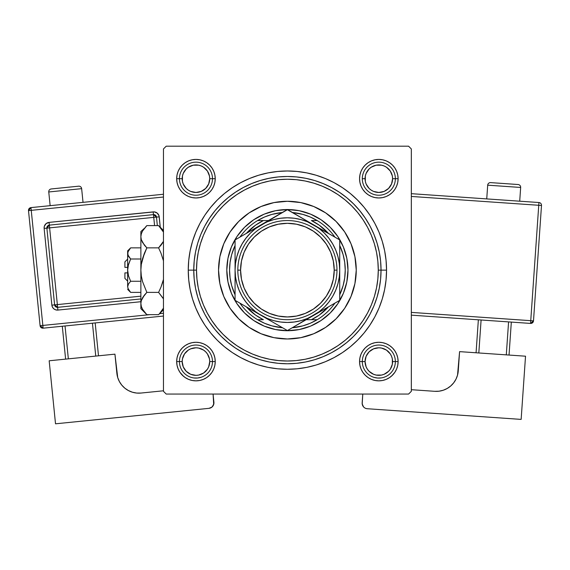 <?xml version="1.0" encoding="UTF-8"?>
<svg xmlns="http://www.w3.org/2000/svg" width="570" height="570" viewBox="0 0 570 570"><rect width="100%" height="100%" fill="white"/><g stroke="black" fill="none" stroke-linecap="round" stroke-linejoin="round"><path stroke-width="0.85" d="M398.109 178.688L395.359 178.688L398.109 178.688L397.739 174.933L396.642 171.314L394.86 167.979L392.466 165.058L389.545 162.664L386.211 160.883L382.591 159.785L378.836 159.415L375.074 159.785L371.455 160.883L368.12 162.664L365.199 165.058L362.805 167.979L361.024 171.314L359.927 174.933L359.556 178.688A19.28 19.28 0 0 1 378.836 159.415A19.28 19.28 0 0 1 398.109 178.688A19.28 19.28 0 0 1 378.836 197.968A19.28 19.28 0 0 1 359.556 178.688L359.927 182.45L361.024 186.069L362.805 189.404L365.199 192.325L368.12 194.719L371.455 196.5L375.074 197.598L378.836 197.968L382.591 197.598L386.211 196.5L389.545 194.719L392.466 192.325L394.86 189.404L396.642 186.069L397.739 182.45L398.109 178.688M362.306 178.688L365.064 178.688A13.773 13.773 0 0 1 378.836 164.922A13.773 13.773 0 0 1 392.602 178.688L395.359 178.688A16.523 16.523 0 0 0 378.836 162.165A16.523 16.523 0 0 0 362.306 178.688A16.523 16.523 0 0 1 378.836 162.165A16.523 16.523 0 0 1 395.359 178.688A16.523 16.523 0 0 1 378.836 195.218A16.523 16.523 0 0 1 362.306 178.688A16.523 16.523 0 0 0 378.836 195.218A16.523 16.523 0 0 0 395.359 178.688L392.602 178.688L392.338 176.002L390.286 171.043L386.481 167.238L384.102 165.97L381.522 165.186L376.15 165.186L371.184 167.238L369.096 168.955L366.111 173.423L365.327 176.002L365.327 181.381L366.111 183.96L369.096 188.428L371.184 190.138L373.564 191.413L378.836 192.46L384.102 191.413L388.569 188.428L391.554 183.96L392.602 178.688A13.773 13.773 0 0 1 378.836 192.46A13.773 13.773 0 0 1 365.064 178.688L362.306 178.688M398.109 361.565L395.359 361.565L398.109 361.565L397.739 357.803L396.642 354.191L394.86 350.856L392.466 347.935L389.545 345.534L386.211 343.753L382.591 342.656L378.836 342.285L375.074 342.656L371.455 343.753L368.12 345.534L365.199 347.935L362.805 350.856L361.024 354.191L359.927 357.803L359.556 361.565A19.28 19.28 0 0 1 378.836 342.285A19.28 19.28 0 0 1 398.109 361.565A19.28 19.28 0 0 1 378.836 380.846A19.28 19.28 0 0 1 359.556 361.565L359.927 365.327L361.024 368.947L362.805 372.274L365.199 375.195L368.12 377.597L371.455 379.378L375.074 380.475L378.836 380.846L382.591 380.475L386.211 379.378L389.545 377.597L392.466 375.195L394.86 372.274L396.642 368.947L397.739 365.327L398.109 361.565M359.556 361.565L362.306 361.565L359.556 361.565L359.927 365.327M178.146 368.947L179.928 372.274L178.146 368.947L179.928 372.274L182.329 375.195L185.25 377.597L188.577 379.378L192.197 380.475L195.959 380.846L199.721 380.475L203.333 379.378L206.668 377.597L209.589 375.195L211.99 372.274L213.771 368.947L214.869 365.327L215.239 361.565L212.482 361.565L215.239 361.565L214.869 357.803L213.771 354.191L211.99 350.856L209.589 347.935L206.668 345.534L203.333 343.753L199.721 342.656L195.959 342.285L192.197 342.656L188.577 343.753L185.25 345.534L182.329 347.935L179.928 350.856L178.146 354.191L177.049 357.803L176.679 361.565A19.28 19.28 0 0 1 195.959 342.285A19.28 19.28 0 0 1 215.239 361.565A19.28 19.28 0 0 1 195.959 380.846A19.28 19.28 0 0 1 176.679 361.565L177.049 365.327L178.146 368.947L179.928 372.274L182.927 375.772M179.436 361.565L176.679 361.565L179.436 361.565A16.523 16.523 0 0 0 195.959 378.088A16.523 16.523 0 0 0 212.482 361.565L209.732 361.565A13.773 13.773 0 0 1 195.959 375.338A13.773 13.773 0 0 1 182.186 361.565L179.436 361.565A16.523 16.523 0 0 1 195.959 345.042A16.523 16.523 0 0 1 212.482 361.565A16.523 16.523 0 0 1 195.959 378.088A16.523 16.523 0 0 1 179.436 361.565L182.186 361.565L183.234 366.838L186.219 371.305L190.686 374.291L195.959 375.338L198.645 375.074L203.611 373.015L207.409 369.218L208.677 366.838L209.732 361.565L209.461 358.879L207.409 353.913L205.692 351.833L203.611 350.115L198.645 348.063L195.959 347.793L190.686 348.847L188.307 350.115L184.509 353.913L182.45 358.879L182.186 361.565A13.773 13.773 0 0 1 195.959 347.793A13.773 13.773 0 0 1 209.732 361.565L212.482 361.565A16.523 16.523 0 0 0 195.959 345.042A16.523 16.523 0 0 0 179.436 361.565M215.239 178.688A19.28 19.28 0 0 1 195.959 197.968A19.28 19.28 0 0 1 176.679 178.688L179.436 178.688L176.679 178.688L177.049 182.45L178.146 186.069L179.928 189.404L182.329 192.325L185.25 194.719L188.577 196.5L192.197 197.598L195.959 197.968L199.721 197.598L203.333 196.5L206.668 194.719L209.589 192.325L211.99 189.404L213.771 186.069L214.869 182.45L215.239 178.688L212.482 178.688L215.239 178.688L214.869 174.933L213.771 171.314L211.99 167.979L209.589 165.058L206.668 162.664L203.333 160.883L199.721 159.785L195.959 159.415L192.197 159.785L188.577 160.883L185.25 162.664L182.329 165.058L179.928 167.979L178.146 171.314L177.049 174.933L176.679 178.688A19.28 19.28 0 0 1 195.959 159.415A19.28 19.28 0 0 1 215.239 178.688L214.869 174.933M386.546 270.13L381.038 270.13L386.546 270.13L386.068 260.412L384.643 250.786L382.278 241.345L379 232.19L374.839 223.39L369.837 215.047L364.038 207.231L357.504 200.02L350.293 193.487L342.477 187.687L334.134 182.685L325.342 178.524L316.179 175.246L306.738 172.888L297.113 171.456L287.394 170.979L277.676 171.456L268.05 172.888L258.616 175.246L249.453 178.524L240.654 182.685L232.311 187.687L224.494 193.487L217.284 200.02L210.75 207.231L204.958 215.047L199.956 223.39L195.795 232.19L192.517 241.345L190.152 250.786L188.727 260.412L188.25 270.13A99.151 99.151 0 0 1 287.394 170.979A99.151 99.151 0 0 1 386.546 270.13A99.151 99.151 0 0 1 287.394 369.274A99.151 99.151 0 0 1 188.25 270.13L188.727 279.849L190.152 289.474L192.517 298.908L195.795 308.071L199.956 316.87L204.958 325.214L210.75 333.03L217.284 340.24L224.494 346.774L232.311 352.566L240.654 357.568L249.453 361.729L258.616 365.007L268.05 367.372L277.676 368.797L287.394 369.274L297.113 368.797L306.738 367.372L316.179 365.007L325.342 361.729L334.134 357.568L342.477 352.566L350.293 346.774L357.504 340.24L364.038 333.03L369.837 325.214L374.839 316.87L379 308.071L382.278 298.908L384.643 289.474L386.068 279.849L386.546 270.13M193.757 270.13L188.25 270.13L193.757 270.13A93.644 93.644 0 0 0 287.394 363.767A93.644 93.644 0 0 0 381.038 270.13L378.28 270.13A90.886 90.886 0 0 1 287.394 361.017A90.886 90.886 0 0 1 196.508 270.13L193.757 270.13A93.644 93.644 0 0 1 287.394 176.486A93.644 93.644 0 0 1 381.038 270.13A93.644 93.644 0 0 1 287.394 363.767A93.644 93.644 0 0 1 193.757 270.13L194.206 279.307L195.553 288.399L197.79 297.312L200.882 305.962L204.808 314.269L209.539 322.15L215.011 329.531L221.181 336.343L227.993 342.513L235.374 347.985L243.255 352.716L251.562 356.642L260.212 359.734L269.126 361.971L278.217 363.318L287.394 363.767L296.571 363.318L305.663 361.971L314.576 359.734L323.233 356.642L331.541 352.716L339.421 347.985L346.802 342.513L353.607 336.343L359.784 329.531L365.256 322.15L369.98 314.269L373.906 305.962L377.005 297.312L379.235 288.399L380.589 279.307L381.038 270.13L380.589 260.953L379.235 251.862L377.005 242.948L373.906 234.291L369.98 225.984L365.256 218.103L359.784 210.722L353.607 203.917L346.802 197.74L339.421 192.268L331.541 187.544L323.233 183.618L314.576 180.519L305.663 178.289L296.571 176.935L287.394 176.486L278.217 176.935L269.126 178.289L260.212 180.519L251.562 183.618L243.255 187.544L235.374 192.268L227.993 197.74L221.181 203.917L215.011 210.722L209.539 218.103L204.808 225.984L200.882 234.291L197.79 242.948L195.553 251.862L194.206 260.953L193.757 270.13L196.508 270.13L196.949 279.036L198.253 287.857L200.419 296.514L203.426 304.907L207.238 312.973L211.826 320.625L217.142 327.786L223.127 334.398L229.739 340.383L236.899 345.698L244.551 350.286L252.617 354.098L261.01 357.105L269.667 359.271L278.488 360.575L287.394 361.017L296.307 360.575L305.128 359.271L313.778 357.105L322.178 354.098L330.237 350.286L337.889 345.698L345.057 340.383L351.661 334.398L357.654 327.786L362.962 320.625L367.55 312.973L371.362 304.907L374.369 296.514L376.535 287.857L377.846 279.036L378.28 270.13L377.846 261.217L376.535 252.396L374.369 243.746L371.362 235.346L367.55 227.287L362.962 219.635L357.654 212.468L351.661 205.863L345.057 199.87L337.889 194.562L330.237 189.974L322.178 186.162L313.778 183.155L305.128 180.989L296.307 179.678L287.394 179.244L278.488 179.678L269.667 180.989L261.01 183.155L252.617 186.162L244.551 189.974L236.899 194.562L229.739 199.87L223.127 205.863L217.142 212.468L211.826 219.635L207.238 227.287L203.426 235.346L200.419 243.746L198.253 252.396L196.949 261.217L196.508 270.13A90.886 90.886 0 0 1 287.394 179.244A90.886 90.886 0 0 1 378.28 270.13L381.038 270.13A93.644 93.644 0 0 0 287.394 176.486A93.644 93.644 0 0 0 193.757 270.13M197.113 259.671L196.949 261.217M206.746 228.221L206.354 228.983M408.576 146.191L166.212 146.191L408.576 146.191L411.333 148.948L411.333 391.312L411.333 148.948L408.576 146.191M163.462 391.312L163.462 148.948L166.212 146.191L163.462 148.948L163.462 391.312L166.212 394.062L163.462 391.312M408.576 394.062L166.212 394.062L408.576 394.062L411.333 391.312L408.576 394.062M377.675 280.59L377.846 279.036M391.861 375.772L394.86 372.274L396.642 368.947M396.642 171.314L394.86 167.979L396.642 171.314L394.86 167.979L392.466 165.058L389.545 162.664L386.211 160.883M371.455 160.883L368.12 162.664L371.455 160.883L368.12 162.664L365.199 165.058M359.927 174.933L359.556 178.688M361.024 186.069L362.805 189.404M371.455 196.5L375.074 197.598M378.836 197.968L382.591 197.598M386.211 196.5L389.545 194.719M392.466 192.325L394.86 189.404L392.466 192.325L394.86 189.404L396.642 186.069M213.771 171.314L211.99 167.979M209.589 165.058L206.668 162.664L209.589 165.058L206.668 162.664L203.333 160.883M188.577 160.883L185.25 162.664L188.577 160.883L185.25 162.664L182.329 165.058L179.928 167.979L178.146 171.314M178.146 186.069L179.928 189.404L178.146 186.069L179.928 189.404L182.329 192.325M192.197 197.598L195.959 197.968M203.333 196.5L206.668 194.719M213.771 186.069L214.869 182.45M213.771 354.191L211.99 350.856M203.333 343.753L199.721 342.656M195.959 342.285L192.197 342.656M188.577 343.753L185.25 345.534M182.329 347.935L179.928 350.856L182.329 347.935L179.928 350.856L178.146 354.191M188.577 379.378L185.25 377.597L182.329 375.195L179.928 372.274L183.533 376.307M214.869 365.327L215.239 361.565M396.642 354.191L394.86 350.856L396.642 354.191L394.86 350.856L392.466 347.935M382.591 342.656L378.836 342.285M371.455 343.753L368.12 345.534M361.024 354.191L359.927 357.803M361.024 368.947L362.805 372.274M391.711 375.915L394.86 372.274L392.466 375.195L389.545 377.597L386.211 379.378M185.25 162.664L182.329 165.058L179.928 167.979L182.329 165.058L185.25 162.664M394.86 167.979L392.466 165.058L389.545 162.664L392.466 165.058L394.86 167.979M365.199 375.195L368.12 377.597L371.455 379.378M203.333 379.378L206.668 377.597L209.589 375.195M344.665 308.349A68.856 68.856 0 0 0 354.932 256.707L356.25 270.13L354.925 283.561L351.006 296.478L344.643 308.384L336.079 318.815L325.648 327.38L313.742 333.742L300.825 337.661L287.394 338.979L273.963 337.661L261.046 333.742L249.14 327.38L238.709 318.815L230.145 308.384L223.782 296.478L219.863 283.561L218.545 270.13A68.856 68.856 0 0 1 287.394 201.274A68.856 68.856 0 0 1 356.25 270.13A68.856 68.856 0 0 1 287.394 338.979A68.856 68.856 0 0 1 218.545 270.13L219.863 256.7L223.782 243.782L230.145 231.876L238.709 221.445L249.14 212.881A68.856 68.856 0 0 0 238.723 221.431M354.925 256.685A68.856 68.856 0 0 0 344.665 231.912M344.622 231.84A68.856 68.856 0 0 0 336.093 221.459L344.643 231.876L351.006 243.782L354.925 256.7M336.065 221.431A68.856 68.856 0 0 0 325.684 212.902M325.613 212.859A68.856 68.856 0 0 0 300.839 202.599M249.14 212.881L261.046 206.518L273.963 202.599L287.394 201.274L300.825 202.599A68.856 68.856 0 0 0 273.978 202.592M273.949 202.599A68.856 68.856 0 0 0 249.176 212.859M238.695 221.459A68.856 68.856 0 0 0 230.166 231.84M230.123 231.912A68.856 68.856 0 0 0 219.863 283.546M300.825 202.599L313.742 206.518L325.648 212.881L336.079 221.445M226.803 270.13L227.971 258.31L231.42 246.938L237.013 236.465L244.551 227.287L253.736 219.749L264.209 214.149L275.574 210.701L287.394 209.539L299.214 210.701L310.586 214.149L321.06 219.749L330.237 227.287L337.775 236.465L343.375 246.938L346.824 258.31L347.985 270.13L346.824 281.951L343.375 293.315L337.775 303.789L330.237 312.973L321.06 320.511L310.586 326.111L299.214 329.553L287.394 330.721L275.574 329.553L264.209 326.111L253.736 320.511L244.551 312.973L237.013 303.789L231.42 293.315L227.971 281.951L226.803 270.13M219.87 283.575A68.856 68.856 0 0 0 230.123 308.349M230.166 308.413A68.856 68.856 0 0 0 238.695 318.801M238.723 318.829A68.856 68.856 0 0 0 249.111 327.358M249.176 327.401A68.856 68.856 0 0 0 273.949 337.654M273.978 337.661A68.856 68.856 0 0 0 300.817 337.661M300.839 337.654A68.856 68.856 0 0 0 325.613 327.401M325.684 327.358A68.856 68.856 0 0 0 336.065 318.829M336.093 318.801A68.856 68.856 0 0 0 344.622 308.413M379.663 342.306L381.544 342.477M383.403 342.841L384.194 343.047M384.209 343.055L385.213 343.375M386.973 344.088L388.64 344.971M390.229 346.011L391.69 347.201M393.036 348.534L394.248 349.987M395.309 351.555L396.207 353.215M396.948 354.96L397.504 356.77M397.889 358.623L397.995 359.435M397.995 359.456L398.081 360.504M398.095 362.399L397.924 364.273M397.561 366.139L397.026 367.949M396.314 369.702L395.43 371.376M394.383 372.958L393.2 374.426M364.159 374.077L363.418 373.151M362.356 371.576L361.458 369.916M360.717 368.17L360.162 366.368M359.777 364.508L359.584 362.634M359.57 360.739L359.748 358.858M360.105 356.991L360.318 356.2M360.318 356.193L360.639 355.181M361.359 353.429L362.235 351.761M363.275 350.172L364.472 348.705M365.798 347.358L367.258 346.154M368.826 345.092L370.479 344.187M372.231 343.454L374.034 342.898M375.886 342.513L377.768 342.314M376.122 159.6L378.003 159.429M379.898 159.443L381.772 159.636M383.631 160.02L385.441 160.576M387.187 161.317L388.847 162.215M390.414 163.276L391.861 164.481M393.2 165.834L394.383 167.295M395.43 168.884L396.314 170.551M397.026 172.311L397.561 174.121M397.924 175.98L398.095 177.861M398.081 179.757L397.889 181.63M397.504 183.49L396.948 185.293M396.207 187.046L395.309 188.706M394.248 190.273L393.036 191.727M391.69 193.059L390.229 194.242M388.64 195.289L386.973 196.166M385.213 196.885L383.403 197.419M381.544 197.776L379.663 197.954M377.768 197.94L376.72 197.854M376.713 197.854L375.886 197.747M374.034 197.363L372.231 196.807M370.479 196.066L368.826 195.168M367.251 194.106L365.798 192.895M364.472 191.548L363.275 190.081M362.235 188.499L361.359 186.832M360.639 185.072L360.105 183.262M359.748 181.403L359.57 179.522M359.584 177.626L359.67 176.579M359.67 176.572L359.777 175.745M360.162 173.893L360.717 172.09M361.458 170.337L362.356 168.684M363.418 167.11L364.629 165.656M365.976 164.324L367.443 163.141M369.025 162.094L370.692 161.21M372.452 160.498L374.262 159.963M181.595 374.426L180.405 372.958M179.358 371.376L178.481 369.702M177.769 367.949L177.227 366.139M176.871 364.273L176.7 362.399M176.707 360.504L176.907 358.623M177.284 356.77L177.847 354.96M178.581 353.215L179.479 351.555M180.548 349.987L181.752 348.534M183.098 347.201L184.566 346.011M186.148 344.971L187.815 344.088M189.575 343.375L191.385 342.841M193.244 342.477L195.125 342.306M197.02 342.314L198.902 342.513M200.761 342.898L202.557 343.454M204.309 344.187L205.969 345.092M207.537 346.154L208.99 347.358M210.323 348.705L211.513 350.172M212.553 351.761L213.436 353.429M214.149 355.181L214.683 356.991M215.047 358.858L215.218 360.739M215.211 362.634L215.011 364.508M214.626 366.368L214.071 368.17M213.337 369.916L212.432 371.576M211.37 373.151L211.014 373.614M195.125 197.954L193.244 197.776M191.385 197.419L189.575 196.885M187.815 196.166L186.148 195.289M184.566 194.242L183.098 193.059M181.752 191.727L180.548 190.273M179.479 188.706L178.581 187.046M177.847 185.293L177.284 183.49M176.907 181.63L176.8 180.818M176.793 180.804L176.707 179.757M176.7 177.861L176.871 175.98M177.227 174.121L177.769 172.311M178.481 170.551L179.358 168.884M180.405 167.295L181.595 165.834M182.927 164.481L184.374 163.276M185.948 162.215L187.608 161.317M189.354 160.576L191.157 160.02M193.016 159.636L194.89 159.443M196.792 159.429L198.666 159.6M200.526 159.963L202.343 160.498M204.096 161.21L205.763 162.094M207.352 163.141L208.812 164.324M210.166 165.656L211.37 167.11M212.432 168.684L213.337 170.337M214.071 172.09L214.626 173.893M215.011 175.745L215.118 176.558M215.118 176.579L215.211 177.626M215.218 179.522L215.047 181.403M214.683 183.262L214.477 184.053M214.47 184.06L214.149 185.072M213.436 186.832L212.553 188.499M211.513 190.081L210.323 191.548M208.99 192.895L207.537 194.106M205.969 195.168L204.309 196.066M202.557 196.807L200.761 197.363M198.902 197.747L197.02 197.94M395.359 361.565L392.602 361.565A13.773 13.773 0 0 1 378.836 375.338A13.773 13.773 0 0 1 365.064 361.565L362.306 361.565A16.523 16.523 0 0 0 378.836 378.088A16.523 16.523 0 0 0 395.359 361.565A16.523 16.523 0 0 1 378.836 378.088A16.523 16.523 0 0 1 362.306 361.565A16.523 16.523 0 0 1 378.836 345.042A16.523 16.523 0 0 1 395.359 361.565A16.523 16.523 0 0 0 378.836 345.042A16.523 16.523 0 0 0 362.306 361.565L365.064 361.565L366.111 356.3L369.096 351.833L373.564 348.847L378.836 347.793L381.522 348.063L386.481 350.115L390.286 353.913L391.554 356.3L392.338 358.879L392.338 364.251L390.286 369.218L388.569 371.305L384.102 374.291L381.522 375.074L376.15 375.074L373.564 374.291L369.096 371.305L367.386 369.218L366.111 366.838L365.064 361.565A13.773 13.773 0 0 1 378.836 347.793A13.773 13.773 0 0 1 392.602 361.565L395.359 361.565M390.286 369.218L388.569 371.305M371.184 373.015L369.096 371.305M367.386 353.913L369.096 351.833M386.481 350.115L388.569 351.833M184.509 369.218L186.219 371.305M203.611 373.015L205.692 371.305M207.409 353.913L205.692 351.833M188.307 350.115L186.219 351.833M390.286 171.043L388.569 168.955M371.184 167.238L369.096 168.955M367.386 186.34L369.096 188.428M386.481 190.138L388.569 188.428M179.436 178.688L182.186 178.688A13.773 13.773 0 0 1 195.959 164.922A13.773 13.773 0 0 1 209.732 178.688L212.482 178.688A16.523 16.523 0 0 0 195.959 162.165A16.523 16.523 0 0 0 179.436 178.688A16.523 16.523 0 0 1 195.959 162.165A16.523 16.523 0 0 1 212.482 178.688A16.523 16.523 0 0 1 195.959 195.218A16.523 16.523 0 0 1 179.436 178.688A16.523 16.523 0 0 0 195.959 195.218A16.523 16.523 0 0 0 212.482 178.688L209.732 178.688L208.677 183.96L205.692 188.428L201.224 191.413L195.959 192.46L190.686 191.413L188.307 190.138L186.219 188.428L183.234 183.96L182.45 181.381L182.45 176.002L183.234 173.423L186.219 168.955L188.307 167.238L193.273 165.186L198.645 165.186L201.224 165.97L203.611 167.238L207.409 171.043L209.461 176.002L209.732 178.688A13.773 13.773 0 0 1 195.959 192.46A13.773 13.773 0 0 1 182.186 178.688L179.436 178.688M184.509 171.043L186.219 168.955M203.611 167.238L205.692 168.955M207.409 186.34L205.692 188.428M188.307 190.138L186.219 188.428M235.068 294.761A57.834 57.834 0 0 1 235.068 245.492L231.662 254.669L230.088 262.328L229.56 270.13L230.088 277.932L231.662 285.584L235.068 294.761M282.563 327.764A57.834 57.834 0 0 1 257.604 319.706L264.565 323.268L271.94 325.862L282.563 327.764M287.394 330.721L287.394 330.721A60.591 60.591 0 0 1 226.803 270.13A60.591 60.591 0 0 1 287.394 209.539A60.591 60.591 0 0 0 226.803 270.13A60.591 60.591 0 0 0 287.394 330.721A60.591 60.591 0 0 0 347.985 270.13A60.591 60.591 0 0 0 287.394 209.539A60.591 60.591 0 0 1 347.985 270.13A60.591 60.591 0 0 1 287.394 330.721M313.586 224.822L287.394 209.539L235.068 239.92L235.068 300.34L254.448 311.534M257.604 220.554A57.834 57.834 0 0 1 282.563 212.496L271.94 214.398L264.565 216.992L257.604 220.554A57.834 57.834 0 0 0 239.899 237.127A57.834 57.834 0 0 1 257.604 220.554L263.383 220.554L255.474 225.243L246.333 233.408A55.083 55.083 0 0 1 263.383 220.554L257.604 220.554M317.184 220.554L310.23 216.992L302.855 214.398L292.225 212.496A57.834 57.834 0 0 1 317.184 220.554L311.405 220.554A55.083 55.083 0 0 1 328.455 233.408L319.321 225.243L311.405 220.554L317.184 220.554A57.834 57.834 0 0 1 334.896 237.127A57.834 57.834 0 0 0 317.184 220.554M339.727 294.761L343.126 285.584L344.708 277.932L345.235 270.13L344.708 262.328L343.126 254.669L339.727 245.492A57.834 57.834 0 0 1 339.727 294.761M292.225 327.764L302.855 325.862L310.23 323.268L317.184 319.706A57.834 57.834 0 0 1 292.225 327.764M268.605 220.554L263.383 220.554L268.605 220.554M257.604 319.706L263.383 319.706A55.083 55.083 0 0 1 246.333 306.845L255.474 315.018L263.383 319.706L257.604 319.706A57.834 57.834 0 0 1 239.899 303.133A57.834 57.834 0 0 0 257.604 319.706M306.19 319.706L317.184 319.706A57.834 57.834 0 0 0 334.896 303.133A57.834 57.834 0 0 1 317.184 319.706L311.405 319.706L319.321 315.018L328.455 306.845A55.083 55.083 0 0 1 311.405 319.706L306.19 319.706M336.97 270.13L334.219 270.13A46.818 46.818 0 0 1 287.394 316.948A46.818 46.818 0 0 1 240.576 270.13L237.818 270.13A49.576 49.576 0 0 0 287.394 319.706A49.576 49.576 0 0 0 336.97 270.13A49.576 49.576 0 0 1 287.394 319.706A49.576 49.576 0 0 1 237.818 270.13A49.576 49.576 0 0 1 287.394 220.554A49.576 49.576 0 0 1 336.97 270.13A49.576 49.576 0 0 0 287.394 220.554A49.576 49.576 0 0 0 237.818 270.13L240.576 270.13L241.473 279.264L244.138 288.049L248.463 296.144L254.291 303.233L261.381 309.061L269.475 313.386L278.26 316.051L287.394 316.948L296.528 316.051L305.313 313.386L313.407 309.061L320.504 303.233L326.325 296.144L330.65 288.049L333.315 279.264L334.219 270.13L333.315 260.996L330.65 252.211L326.325 244.117L320.504 237.02L313.407 231.199L305.313 226.874L296.528 224.21L287.394 223.312L278.26 224.21L269.475 226.874L261.381 231.199L254.291 237.02L248.463 244.117L244.138 252.211L241.473 260.996L240.576 270.13A46.818 46.818 0 0 1 287.394 223.312A46.818 46.818 0 0 1 334.219 270.13L336.97 270.13M235.068 269.012L235.068 262.264M235.068 249.268L235.068 262.293M287.423 217.797L280.568 218.246L273.849 219.585L267.373 221.78L261.231 224.808L268 220.904M280.347 213.771L255.538 228.613L250.394 233.13L245.884 238.274L242.079 243.967L239.051 250.102L236.849 256.586L235.51 263.319L235.068 270.13L235.517 276.956L236.849 283.675L239.051 290.151L242.079 296.293L245.884 301.986L250.394 307.13L255.538 311.647L261.231 315.445L287.394 330.55L339.727 300.34L339.727 239.92L320.333 228.72M283.511 211.947L235.068 239.92L235.068 256.928M332.673 235.845L307.422 221.78L300.939 219.585L294.206 218.246M335.837 237.676L313.557 224.808A52.326 52.326 0 0 1 339.727 270.13L339.727 277.996M339.727 249.268L339.727 254.248M339.727 271.249L339.727 277.961M339.727 290.871L339.727 270.13L339.278 263.297L337.939 256.586L335.744 250.102L332.716 243.967L328.911 238.274L324.394 233.13L319.25 228.613L313.557 224.808L287.394 209.703L281.167 213.301M313.521 315.466L306.788 319.357M293.664 326.938L319.25 311.647L324.394 307.13L328.911 301.986L332.716 296.293L335.744 290.151L337.939 283.675L339.278 276.956L339.727 270.13A52.326 52.326 0 0 1 261.231 315.445L254.462 311.541L267.373 318.473L273.849 320.675L280.583 322.014L287.423 322.456M291.185 328.363L339.727 300.34L339.727 285.698M235.068 290.871L235.068 285.969M261.195 315.424L261.231 315.445A52.326 52.326 0 0 1 261.231 224.808A52.326 52.326 0 0 1 313.557 224.808L306.788 220.904M241.317 303.953L287.394 330.55L293.628 326.952M238.951 302.584L268 319.357M254.363 228.777L250.515 231L254.355 228.784M247.715 232.617L242.115 235.845L247.708 232.617M238.951 237.676L241.295 236.322L238.951 237.676M300.041 217.006L294.441 213.771L300.041 217.006M302.841 218.623L306.667 220.832L302.841 218.623M291.284 211.947L293.628 213.301L291.284 211.947M320.433 311.484L324.28 309.261L320.44 311.477M327.08 307.643L332.666 304.416L327.08 307.643M335.837 302.584L333.493 303.938L335.837 302.584M339.727 293.165L339.727 300.34L339.727 293.165M268.099 319.414L271.947 321.637L268.107 319.414M280.333 326.475L274.776 323.268L280.333 326.475M283.611 328.363L281.167 326.952L283.611 328.363M294.206 322.014L300.939 320.675L307.422 318.473L320.333 311.541M328.897 302L332.716 296.293M287.394 217.797L294.227 218.246M235.068 283.326L235.068 277.996M235.068 293.137L235.068 285.698M339.727 285.67L339.727 283.326M332.951 236.001L333.478 236.308M339.727 256.928L339.727 262.264M339.727 247.116L339.727 254.562L339.727 247.116M280.618 213.615L281.131 213.322M245.884 238.274L242.079 243.967M287.394 322.456L294.227 322.007M235.068 277.961L235.068 300.34L241.295 303.938M339.727 239.92L339.727 247.088L339.727 239.92L333.493 236.322M339.727 262.293L339.727 254.59M235.068 293.165L235.068 300.34M261.231 224.808L254.462 228.72M248.463 296.144L254.291 303.233M313.407 309.061L320.504 303.233M326.325 244.117L320.504 237.02M261.381 231.199L254.291 237.02M48.764 191.969L81.645 188.656A2.757 2.757 0 0 0 78.632 186.191L51.229 188.955A2.757 2.757 0 0 0 48.764 191.969L50.146 205.67L48.764 191.969A2.757 2.757 0 0 1 51.229 188.955L78.632 186.191A2.757 2.757 0 0 1 81.645 188.656L48.764 191.969M83.028 202.357L81.645 188.656L83.028 202.357M163.462 313.279L159.579 313.671L163.462 313.279M149.832 314.654L42.843 325.434L31.243 210.344L163.462 197.02L31.243 210.344L30.965 207.601L31.243 210.344L28.5 210.622L40.099 325.712L42.843 325.434L31.243 210.344L28.5 210.622A2.757 2.757 0 0 1 30.965 207.601L28.5 210.622L40.099 325.712L43.113 328.178L163.462 316.044L43.113 328.178L42.843 325.434L43.113 328.178A2.757 2.757 0 0 1 40.099 325.712L149.832 314.654M160.284 227.287L159.016 215.766L157.227 213.109L154.27 211.89L49.063 222.386L46.113 223.618L44.339 226.283L44.132 228.42L51.87 305.149L52.497 307.202L53.865 308.862L55.76 309.873L57.898 310.073L140.876 301.715L57.898 310.073L57.627 307.337L140.876 298.944L57.627 307.337L57.349 304.594L140.876 296.179L57.349 304.594L49.619 227.865L57.627 307.337A2.757 2.757 0 0 1 54.606 304.872L57.349 304.594L54.606 304.872L57.627 307.337L57.898 310.073A5.508 5.508 0 0 1 51.87 305.149L54.606 304.872L51.87 305.149L44.132 228.42A5.508 5.508 0 0 1 49.063 222.386L153.195 211.89A5.508 5.508 0 0 1 159.222 216.821L160.284 227.287M114.933 354.155L49.17 360.781L114.933 354.155L117.719 377.568L119.387 381.558L121.788 385.142L124.851 388.191L128.45 390.578L132.447 392.224L136.679 393.058L141.004 393.051L163.462 390.785L141.004 393.051A22.031 22.031 0 0 1 116.871 373.336L114.933 354.155M55.518 423.809L49.17 360.781L55.518 423.809L208.976 408.341L55.518 423.809M193.999 377.974L197.612 378.01L201.146 377.255L197.612 378.01L193.999 377.974M213.073 394.062L213.7 404.451L211.926 407.115L208.976 408.341A5.508 5.508 0 0 0 213.907 402.313L213.073 394.062M136.679 393.058L132.447 392.224L128.45 390.578L124.851 388.191L121.788 385.142L119.387 381.558M117.719 377.568L116.871 373.336M212.688 406.346L213.907 403.389M62.294 326.24L65.614 359.121L62.294 326.24M92.44 323.204L95.753 356.086L92.44 323.204M68.35 358.851L65.037 325.969L68.35 358.851M98.496 355.808L95.183 322.926L98.496 355.808M163.462 194.249L30.965 207.601L163.462 194.249M46.875 228.143L54.606 304.872L46.875 228.143L153.743 217.377L46.875 228.143A2.757 2.757 0 0 1 49.341 225.129L49.619 227.865L49.341 225.129L46.875 228.143L44.132 228.42L46.875 228.143M157.341 225.606L156.486 217.099L153.743 217.377L154.577 225.606L153.743 217.377L156.486 217.099L153.465 214.634L49.341 225.129L49.063 222.386L49.341 225.129L153.465 214.634L153.743 217.377L153.465 214.634A2.757 2.757 0 0 1 156.486 217.099L159.222 216.821L156.486 217.099L157.341 225.606M153.465 214.634L153.195 211.89L153.465 214.634M487.692 185.172A2.757 2.757 0 0 1 490.628 182.614L518.109 184.523A2.757 2.757 0 0 1 520.659 187.459L519.712 201.196L520.659 187.459L487.692 185.172L486.737 198.909L487.692 185.172L520.659 187.459A2.757 2.757 0 0 0 518.109 184.523L490.628 182.614A2.757 2.757 0 0 0 487.692 185.172M525.526 356.2L459.584 351.633L525.526 356.2L521.144 419.399L367.28 408.726L521.144 419.399L525.526 356.2M455.993 379.157L453.699 382.819L455.993 379.157L457.532 375.124L459.584 351.633L458.251 370.863A22.031 22.031 0 0 1 434.746 391.319L439.064 391.191L434.746 391.319L411.333 389.695L434.746 391.319M453.699 382.819L450.735 385.961L453.699 382.819M381.301 377.903L377.689 378.053L374.134 377.411L377.689 378.053L381.301 377.903M362.164 402.847L362.442 404.985L363.503 406.845L362.199 403.93L362.777 394.062L362.164 402.847A5.508 5.508 0 0 0 367.28 408.726L366.218 408.548M364.294 407.586L363.503 406.845M439.064 391.191L443.275 390.229L447.215 388.462L450.735 385.961M508.582 321.9L506.295 354.868L508.582 321.9M478.814 352.965L481.101 319.991L478.814 352.965M509.039 355.06L511.326 322.086L509.039 355.06M478.358 319.806L476.071 352.773L478.358 319.806M538.75 205.278L530.748 320.675L411.333 312.396L533.499 320.867L541.5 205.471A2.757 2.757 0 0 0 538.942 202.528L411.333 193.679L538.942 202.528A2.757 2.757 0 0 1 541.5 205.471L538.75 205.278L538.942 202.528L538.75 205.278L541.5 205.471L533.499 320.867A2.757 2.757 0 0 1 530.556 323.425L411.333 315.153L530.556 323.425L533.499 320.867L530.748 320.675L530.556 323.425L538.75 205.278L411.333 196.443L538.75 205.278M124.901 278.388L124.901 272.88L124.901 278.388L127.651 281.145M127.651 272.88L124.901 272.88L127.651 272.88M130.081 291.812L130.637 292.389L140.876 292.389L130.637 292.389L128.492 289.703L127.651 286.824L128.485 283.96L130.637 281.259L140.876 281.259L130.637 281.259L128.492 283.953L130.637 281.259L128.492 275.866L127.651 270.13L128.485 264.402L130.637 259.001L128.492 264.394L130.637 259.001L140.876 259.001L130.637 259.001L127.872 254.897L127.872 251.99L130.637 247.864L140.876 247.864L130.637 247.864L128.492 250.558M127.651 250.85L130.637 247.864L128.485 250.572L127.651 253.429L127.651 286.824L128.485 283.967L130.637 281.259L128.492 275.866L127.651 270.13L127.651 250.85L127.872 254.883L127.651 253.429L128.492 256.308L130.637 259.001L128.179 265.591M128.485 275.859L128.385 275.488M146.013 313.799L146.839 314.654L158.595 314.654L146.839 314.654L142.557 309.275L141.317 306.446L140.876 303.518L140.876 308.684L140.876 231.57L140.876 236.735L141.303 233.857L142.536 231.021L146.839 225.606L158.595 225.606L162.899 231.021M140.876 308.684L146.839 314.654L142.557 309.275L141.317 306.446L140.876 303.518L141.303 300.639L142.536 297.804L146.839 292.389L142.543 281.601L141.31 275.944L140.876 270.13L140.876 303.518L141.303 300.639L144.438 295.046L142.543 297.789L146.839 292.389L158.595 292.389L146.839 292.389L144.438 295.039L146.839 292.389L142.543 281.601L141.31 275.944L140.876 270.13L141.303 264.359L144.445 253.151L142.543 258.659L146.839 247.864L158.595 247.864L160.989 253.151L158.595 247.864L163.462 241.381L158.595 247.864L146.839 247.864L142.557 242.485L141.317 239.664L140.876 236.735L141.31 239.642L140.876 236.735L141.31 239.642L144.288 245.029M159.365 226.397L158.595 225.606L146.839 225.606L146.298 226.155M160.996 245.214L162.892 242.471L158.595 247.864L160.996 253.173L163.462 260.846L160.996 253.173L158.595 247.864L160.996 245.214M144.445 253.151L146.839 247.864L142.543 258.659L141.31 264.338L141.966 260.889M146.077 226.39L142.536 231.021L141.303 233.857L140.876 236.735L140.876 270.13L141.303 275.901L140.876 270.13L141.303 264.359L142.536 258.68M142.536 281.58L142.236 280.469M163.462 279.414L160.996 287.088L163.462 279.414L160.989 287.102L158.595 292.389L163.22 298.388M140.876 303.361L141.317 306.446M159.351 313.878L163.462 308.163L159.158 314.077M141.966 308.149L142.536 309.239M140.876 303.518L141.303 306.404M144.438 228.264L140.876 231.57M146.839 247.864L144.438 245.214M158.595 292.389L160.996 287.088L158.595 292.389L163.462 298.88M161.004 311.997L158.595 314.654L163.462 309.788M160.996 287.088L162.892 281.594M163.198 259.785L162.899 258.68M163.462 230.472L158.595 225.606L163.462 232.097M127.659 286.746L127.651 270.13L128.492 264.394M127.651 289.41L130.637 292.389L127.872 288.285M124.901 267.373L124.901 261.865L124.901 267.373L127.651 267.373L124.901 267.373M124.901 261.865L127.651 259.115"/></g></svg>
